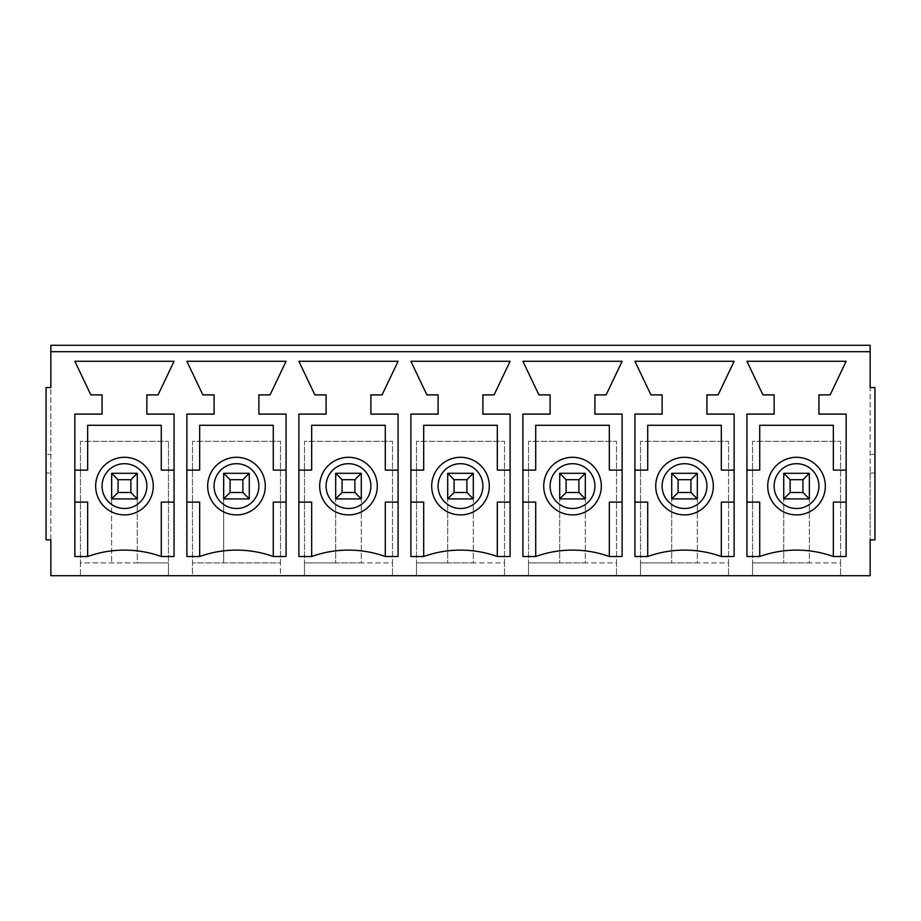 <?xml version="1.0" encoding="UTF-8"?>
<svg xmlns="http://www.w3.org/2000/svg" width="921" height="921" viewBox="0 0 921 921"><rect width="100%" height="100%" fill="white"/><g stroke="black" fill="none" stroke-linecap="round" stroke-linejoin="round"><path stroke-width="0.69" stroke-dasharray="4.61 3.45" d="M678.121 492.505L678.121 479.703L690.923 479.703L690.923 492.505L678.121 492.505L671.72 498.906L697.324 498.906L697.324 473.302L671.72 473.302L678.121 479.703M690.923 492.505L697.324 498.906L697.324 562.915L671.72 562.915L671.72 473.302L697.324 473.302L690.923 479.703M671.72 473.302L671.72 562.915L640.521 562.915L640.521 575.717L640.521 441.297L728.534 441.297L640.521 441.297L640.521 562.915L728.534 562.915L728.534 441.297L728.534 575.717L728.534 562.915L697.324 562.915L697.324 473.302L671.72 473.302L671.72 498.906L697.324 498.906L671.72 498.906M790.137 492.505L790.137 479.703L802.939 479.703L802.939 492.505L790.137 492.505L783.736 498.906L809.34 498.906L809.34 473.302L783.736 473.302L790.137 479.703M802.939 492.505L809.34 498.906L809.34 562.915L783.736 562.915L783.736 473.302L809.34 473.302L802.939 479.703M783.736 473.302L783.736 562.915L752.538 562.915L752.538 575.717L752.538 441.297L840.551 441.297L752.538 441.297L752.538 562.915L840.551 562.915L840.551 441.297L840.551 575.717L840.551 562.915L809.34 562.915L809.34 473.302L783.736 473.302L783.736 498.906L809.34 498.906L783.736 498.906M566.116 492.505L566.116 479.703L578.918 479.703L578.918 492.505L566.116 492.505L559.715 498.906L585.319 498.906L585.319 473.302L559.715 473.302L566.116 479.703M578.918 492.505L585.319 498.906L585.319 562.915L559.715 562.915L559.715 473.302L585.319 473.302L578.918 479.703M559.715 473.302L559.715 562.915L528.504 562.915L528.504 575.717L528.504 441.297L616.517 441.297L528.504 441.297L528.504 562.915L616.517 562.915L616.517 441.297L616.517 575.717L616.517 562.915L585.319 562.915L585.319 473.302L559.715 473.302L559.715 498.906L585.319 498.906L559.715 498.906M454.099 492.505L454.099 479.703L466.901 479.703L466.901 492.505L454.099 492.505L447.698 498.906L473.302 498.906L473.302 473.302L447.698 473.302L454.099 479.703M466.901 492.505L473.302 498.906L473.302 562.915L447.698 562.915L447.698 473.302L473.302 473.302L466.901 479.703M447.698 473.302L447.698 562.915L416.499 562.915L416.499 575.717L416.499 441.297L504.501 441.297L416.499 441.297L416.499 562.915L504.501 562.915L504.501 441.297L504.501 575.717L504.501 562.915L473.302 562.915L473.302 473.302L447.698 473.302L447.698 498.906L473.302 498.906L447.698 498.906M342.082 492.505L342.082 479.703L354.884 479.703L354.884 492.505L342.082 492.505L335.681 498.906L361.285 498.906L361.285 473.302L335.681 473.302L342.082 479.703M354.884 492.505L361.285 498.906L361.285 562.915L335.681 562.915L335.681 473.302L361.285 473.302L354.884 479.703M335.681 473.302L335.681 562.915L304.483 562.915L304.483 575.717L304.483 441.297L392.496 441.297L304.483 441.297L304.483 562.915L392.496 562.915L392.496 441.297L392.496 575.717L392.496 562.915L361.285 562.915L361.285 473.302L335.681 473.302L335.681 498.906L361.285 498.906L335.681 498.906M230.077 492.505L230.077 479.703L242.879 479.703L242.879 492.505L230.077 492.505L223.676 498.906L249.28 498.906L249.28 473.302L223.676 473.302L230.077 479.703M242.879 492.505L249.28 498.906L249.28 473.302L242.879 479.703M223.676 473.302L249.28 473.302L223.676 473.302L223.676 562.915L223.676 473.302L223.676 498.906L249.28 498.906L223.676 498.906M118.061 492.505L118.061 479.703L130.863 479.703L130.863 492.505L118.061 492.505L111.66 498.906L137.264 498.906L137.264 473.302L111.66 473.302L118.061 479.703M130.863 492.505L137.264 498.906L137.264 473.302L130.863 479.703M111.66 473.302L137.264 473.302L111.66 473.302L111.66 498.906L137.264 498.906L111.66 498.906L111.66 562.915L111.66 498.906M137.264 473.302L137.264 562.915L80.449 562.915L80.449 441.297L168.462 441.297L80.449 441.297L80.449 575.717L50.851 575.717L50.851 345.283M137.264 498.906L137.264 562.915L168.462 562.915L168.462 441.297L168.462 575.717L168.462 562.915L80.449 562.915L80.449 575.717L192.466 575.717L192.466 441.297L280.479 441.297L192.466 441.297L192.466 575.717L280.479 575.717L280.479 441.297L280.479 562.915L192.466 562.915L280.479 562.915L280.479 575.717L870.149 575.717L870.149 345.283M870.149 472.98L870.149 539.867L874.95 539.867L874.95 472.98L870.149 472.98L870.149 387.534L874.95 387.534L874.95 454.421L870.149 454.421L874.95 454.421L874.95 472.98L870.149 472.98M174.069 502.106L174.069 556.514L161.267 556.514L161.267 502.106L174.069 502.106L174.069 470.101L161.267 470.101L161.267 425.295L87.656 425.295L87.656 470.101L74.854 470.101L74.854 414.093L102.058 414.093L102.058 394.89L90.857 394.89L74.854 361.285L174.069 361.285L158.067 394.89L146.865 394.89L146.865 414.093L174.069 414.093L174.069 470.101M50.851 539.867L50.851 387.534L46.05 387.534L46.05 454.421L50.851 454.421L46.05 454.421L46.05 472.98L50.851 472.98L46.05 472.98L46.05 539.867L50.851 539.867M50.851 351.684L870.149 351.684M207.674 486.104A28.804 28.804 0 0 0 236.478 514.908A28.804 28.804 0 0 0 265.271 486.104A28.804 28.804 0 0 0 236.478 457.3A28.804 28.804 0 0 0 207.674 486.104M273.272 556.514L273.272 502.106L286.074 502.106L286.074 556.514L273.272 556.514A109.012 109.012 0 0 0 199.673 556.514L186.871 556.514L186.871 502.106L199.673 502.106L199.673 556.514M286.074 502.106L286.074 470.101L273.272 470.101L273.272 425.295L199.673 425.295L199.673 470.101L186.871 470.101L186.871 502.106M398.091 502.106L398.091 556.514L385.289 556.514L385.289 502.106L398.091 502.106L398.091 470.101L385.289 470.101L385.289 425.295L311.678 425.295L311.678 470.101L298.876 470.101L298.876 502.106L311.678 502.106L311.678 556.514L298.876 556.514L298.876 502.106M298.876 470.101L298.876 414.093L326.08 414.093L326.08 394.89L314.878 394.89L298.876 361.285L398.091 361.285L382.088 394.89L370.887 394.89L370.887 414.093L398.091 414.093L398.091 470.101M186.871 470.101L186.871 414.093L214.075 414.093L214.075 394.89L202.873 394.89L186.871 361.285L286.074 361.285L270.072 394.89L258.87 394.89L258.87 414.093L286.074 414.093L286.074 470.101M361.285 498.906L361.285 473.302M319.679 486.104A28.804 28.804 0 0 0 348.483 514.908A28.804 28.804 0 0 0 377.288 486.104A28.804 28.804 0 0 0 348.483 457.3A28.804 28.804 0 0 0 319.679 486.104M385.289 556.514A109.012 109.012 0 0 0 311.678 556.514M473.302 498.906L473.302 473.302M431.696 486.104A28.804 28.804 0 0 0 460.5 514.908A28.804 28.804 0 0 0 489.304 486.104A28.804 28.804 0 0 0 460.5 457.3A28.804 28.804 0 0 0 431.696 486.104M497.305 556.514L497.305 502.106L510.107 502.106L510.107 556.514L497.305 556.514A109.012 109.012 0 0 0 423.695 556.514L410.893 556.514L410.893 502.106L423.695 502.106L423.695 556.514M510.107 502.106L510.107 470.101L497.305 470.101L497.305 425.295L423.695 425.295L423.695 470.101L410.893 470.101L410.893 502.106M410.893 470.101L410.893 414.093L438.097 414.093L438.097 394.89L426.895 394.89L410.893 361.285L510.107 361.285L494.105 394.89L482.903 394.89L482.903 414.093L510.107 414.093L510.107 470.101M585.319 498.906L585.319 473.302M543.712 486.104A28.804 28.804 0 0 0 572.517 514.908A28.804 28.804 0 0 0 601.321 486.104A28.804 28.804 0 0 0 572.517 457.3A28.804 28.804 0 0 0 543.712 486.104M609.322 556.514L609.322 502.106L622.124 502.106L622.124 556.514L609.322 556.514A109.012 109.012 0 0 0 535.711 556.514L522.909 556.514L522.909 502.106L535.711 502.106L535.711 556.514M622.124 502.106L622.124 470.101L609.322 470.101L609.322 425.295L535.711 425.295L535.711 470.101L522.909 470.101L522.909 502.106M522.909 470.101L522.909 414.093L550.113 414.093L550.113 394.89L538.912 394.89L522.909 361.285L622.124 361.285L606.122 394.89L594.92 394.89L594.92 414.093L622.124 414.093L622.124 470.101M697.324 498.906L697.324 473.302M655.729 486.104A28.804 28.804 0 0 0 684.522 514.908A28.804 28.804 0 0 0 713.326 486.104A28.804 28.804 0 0 0 684.522 457.3A28.804 28.804 0 0 0 655.729 486.104M721.327 556.514L721.327 502.106L734.129 502.106L734.129 556.514L721.327 556.514A109.012 109.012 0 0 0 647.728 556.514L634.926 556.514L634.926 502.106L647.728 502.106L647.728 556.514M734.129 502.106L734.129 470.101L721.327 470.101L721.327 425.295L647.728 425.295L647.728 470.101L634.926 470.101L634.926 502.106M634.926 470.101L634.926 414.093L662.13 414.093L662.13 394.89L650.928 394.89L634.926 361.285L734.129 361.285L718.127 394.89L706.925 394.89L706.925 414.093L734.129 414.093L734.129 470.101M809.34 498.906L809.34 473.302M767.734 486.104A28.804 28.804 0 0 0 796.538 514.908A28.804 28.804 0 0 0 825.343 486.104A28.804 28.804 0 0 0 796.538 457.3A28.804 28.804 0 0 0 767.734 486.104M833.344 556.514L833.344 502.106L846.146 502.106L846.146 556.514L833.344 556.514A109.012 109.012 0 0 0 759.733 556.514L746.931 556.514L746.931 502.106L759.733 502.106L759.733 556.514M846.146 502.106L846.146 470.101L833.344 470.101L833.344 425.295L759.733 425.295L759.733 470.101L746.931 470.101L746.931 502.106M746.931 470.101L746.931 414.093L774.135 414.093L774.135 394.89L762.933 394.89L746.931 361.285L846.146 361.285L830.143 394.89L818.942 394.89L818.942 414.093L846.146 414.093L846.146 470.101M87.656 502.106L87.656 556.514L74.854 556.514L74.854 502.106L87.656 502.106M74.854 470.101L74.854 502.106M249.28 473.302L249.28 498.906M161.267 556.514A109.012 109.012 0 0 0 87.656 556.514M153.266 486.104A28.804 28.804 0 0 0 124.462 457.3A28.804 28.804 0 0 0 95.657 486.104A28.804 28.804 0 0 0 124.462 514.908A28.804 28.804 0 0 0 153.266 486.104"/><path stroke-width="1.38" d="M697.324 473.302L697.324 498.906L671.72 498.906L671.72 473.302L697.324 473.302L690.923 479.703L678.121 479.703L678.121 492.505L690.923 492.505L690.923 479.703M678.121 492.505L671.72 498.906M671.72 473.302L678.121 479.703M697.324 498.906L690.923 492.505M809.34 473.302L809.34 498.906L783.736 498.906L783.736 473.302L809.34 473.302L802.939 479.703L790.137 479.703L790.137 492.505L802.939 492.505L802.939 479.703M790.137 492.505L783.736 498.906M783.736 473.302L790.137 479.703M809.34 498.906L802.939 492.505M585.319 473.302L585.319 498.906L559.715 498.906L559.715 473.302L585.319 473.302L578.918 479.703L566.116 479.703L566.116 492.505L578.918 492.505L578.918 479.703M566.116 492.505L559.715 498.906M559.715 473.302L566.116 479.703M585.319 498.906L578.918 492.505M473.302 473.302L473.302 498.906L447.698 498.906L447.698 473.302L473.302 473.302L466.901 479.703L454.099 479.703L454.099 492.505L466.901 492.505L466.901 479.703M454.099 492.505L447.698 498.906M447.698 473.302L454.099 479.703M473.302 498.906L466.901 492.505M361.285 473.302L361.285 498.906L335.681 498.906L335.681 473.302L361.285 473.302L354.884 479.703L342.082 479.703L342.082 492.505L354.884 492.505L354.884 479.703M342.082 492.505L335.681 498.906M335.681 473.302L342.082 479.703M361.285 498.906L354.884 492.505M249.28 473.302L249.28 498.906L223.676 498.906L223.676 473.302L249.28 473.302L242.879 479.703L230.077 479.703L230.077 492.505L242.879 492.505L242.879 479.703M230.077 492.505L223.676 498.906M223.676 473.302L230.077 479.703M249.28 498.906L242.879 492.505M137.264 473.302L137.264 498.906L111.66 498.906L111.66 473.302L137.264 473.302L130.863 479.703L118.061 479.703L118.061 492.505L130.863 492.505L130.863 479.703M118.061 492.505L111.66 498.906M111.66 473.302L118.061 479.703M137.264 498.906L130.863 492.505M870.149 351.684L870.149 387.534L874.95 387.534L874.95 539.867L870.149 539.867L870.149 575.717L50.851 575.717L50.851 539.867L46.05 539.867L46.05 387.534L50.851 387.534L50.851 351.684L870.149 351.684L870.149 345.283L50.851 345.283L50.851 351.684M174.069 414.093L174.069 556.514L161.267 556.514A109.012 109.012 0 0 0 87.656 556.514L74.854 556.514L74.854 414.093L102.058 414.093L102.058 394.89L90.857 394.89L74.854 361.285L174.069 361.285L158.067 394.89L146.865 394.89L146.865 414.093L174.069 414.093M202.873 394.89L186.871 361.285L286.074 361.285L270.072 394.89L258.87 394.89L258.87 414.093L286.074 414.093L286.074 556.514L273.272 556.514A109.012 109.012 0 0 0 199.673 556.514L186.871 556.514L186.871 414.093L214.075 414.093L214.075 394.89L202.873 394.89M426.895 394.89L410.893 361.285L510.107 361.285L494.105 394.89L482.903 394.89L482.903 414.093L510.107 414.093L510.107 556.514L497.305 556.514A109.012 109.012 0 0 0 423.695 556.514L410.893 556.514L410.893 414.093L438.097 414.093L438.097 394.89L426.895 394.89M650.928 394.89L634.926 361.285L734.129 361.285L718.127 394.89L706.925 394.89L706.925 414.093L734.129 414.093L734.129 556.514L721.327 556.514A109.012 109.012 0 0 0 647.728 556.514L634.926 556.514L634.926 414.093L662.13 414.093L662.13 394.89L650.928 394.89M762.933 394.89L746.931 361.285L846.146 361.285L830.143 394.89L818.942 394.89L818.942 414.093L846.146 414.093L846.146 556.514L833.344 556.514A109.012 109.012 0 0 0 759.733 556.514L746.931 556.514L746.931 414.093L774.135 414.093L774.135 394.89L762.933 394.89M538.912 394.89L522.909 361.285L622.124 361.285L606.122 394.89L594.92 394.89L594.92 414.093L622.124 414.093L622.124 556.514L609.322 556.514A109.012 109.012 0 0 0 535.711 556.514L522.909 556.514L522.909 414.093L550.113 414.093L550.113 394.89L538.912 394.89M314.878 394.89L298.876 361.285L398.091 361.285L382.088 394.89L370.887 394.89L370.887 414.093L398.091 414.093L398.091 556.514L385.289 556.514A109.012 109.012 0 0 0 311.678 556.514L298.876 556.514L298.876 414.093L326.08 414.093L326.08 394.89L314.878 394.89M767.734 486.104A28.804 28.804 0 0 1 810.941 461.156A28.804 28.804 0 0 1 810.941 511.051A28.804 28.804 0 0 1 767.734 486.104M655.729 486.104A28.804 28.804 0 0 1 698.924 461.156A28.804 28.804 0 0 1 698.924 511.051A28.804 28.804 0 0 1 655.729 486.104M543.712 486.104A28.804 28.804 0 0 1 586.919 461.156A28.804 28.804 0 0 1 586.919 511.051A28.804 28.804 0 0 1 543.712 486.104M431.696 486.104A28.804 28.804 0 0 1 474.902 461.156A28.804 28.804 0 0 1 474.902 511.051A28.804 28.804 0 0 1 431.696 486.104M319.679 486.104A28.804 28.804 0 0 1 362.886 461.156A28.804 28.804 0 0 1 362.886 511.051A28.804 28.804 0 0 1 319.679 486.104M207.674 486.104A28.804 28.804 0 0 1 250.88 461.156A28.804 28.804 0 0 1 250.88 511.051A28.804 28.804 0 0 1 207.674 486.104M186.871 502.106L199.673 502.106L199.673 556.514M273.272 556.514L273.272 502.106L286.074 502.106M286.074 470.101L273.272 470.101L273.272 425.295L199.673 425.295L199.673 470.101L186.871 470.101M298.876 502.106L311.678 502.106L311.678 556.514M385.289 556.514L385.289 502.106L398.091 502.106M398.091 470.101L385.289 470.101L385.289 425.295L311.678 425.295L311.678 470.101L298.876 470.101M410.893 502.106L423.695 502.106L423.695 556.514M497.305 556.514L497.305 502.106L510.107 502.106M510.107 470.101L497.305 470.101L497.305 425.295L423.695 425.295L423.695 470.101L410.893 470.101M522.909 502.106L535.711 502.106L535.711 556.514M609.322 556.514L609.322 502.106L622.124 502.106M622.124 470.101L609.322 470.101L609.322 425.295L535.711 425.295L535.711 470.101L522.909 470.101M634.926 502.106L647.728 502.106L647.728 556.514M721.327 556.514L721.327 502.106L734.129 502.106M734.129 470.101L721.327 470.101L721.327 425.295L647.728 425.295L647.728 470.101L634.926 470.101M746.931 502.106L759.733 502.106L759.733 556.514M833.344 556.514L833.344 502.106L846.146 502.106M846.146 470.101L833.344 470.101L833.344 425.295L759.733 425.295L759.733 470.101L746.931 470.101M161.267 556.514L161.267 502.106L174.069 502.106M174.069 470.101L161.267 470.101L161.267 425.295L87.656 425.295L87.656 470.101L74.854 470.101M74.854 502.106L87.656 502.106L87.656 556.514M95.657 486.104A28.804 28.804 0 0 1 138.864 461.156A28.804 28.804 0 0 1 138.864 511.051A28.804 28.804 0 0 1 95.657 486.104A28.804 28.804 0 0 1 138.864 461.156A28.804 28.804 0 0 1 138.864 511.051A28.804 28.804 0 0 1 95.657 486.104M774.135 486.104A22.403 22.403 0 0 1 807.74 466.705A22.403 22.403 0 0 1 807.74 505.502A22.403 22.403 0 0 1 774.135 486.104M662.13 486.104A22.403 22.403 0 0 1 695.723 466.705A22.403 22.403 0 0 1 695.723 505.502A22.403 22.403 0 0 1 662.13 486.104M550.113 486.104A22.403 22.403 0 0 1 583.718 466.705A22.403 22.403 0 0 1 583.718 505.502A22.403 22.403 0 0 1 550.113 486.104M438.097 486.104A22.403 22.403 0 0 1 471.702 466.705A22.403 22.403 0 0 1 471.702 505.502A22.403 22.403 0 0 1 438.097 486.104M326.08 486.104A22.403 22.403 0 0 1 359.685 466.705A22.403 22.403 0 0 1 359.685 505.502A22.403 22.403 0 0 1 326.08 486.104M214.075 486.104A22.403 22.403 0 0 1 247.68 466.705A22.403 22.403 0 0 1 247.68 505.502A22.403 22.403 0 0 1 214.075 486.104M102.058 486.104A22.403 22.403 0 0 1 135.663 466.705A22.403 22.403 0 0 1 135.663 505.502A22.403 22.403 0 0 1 102.058 486.104"/></g></svg>
